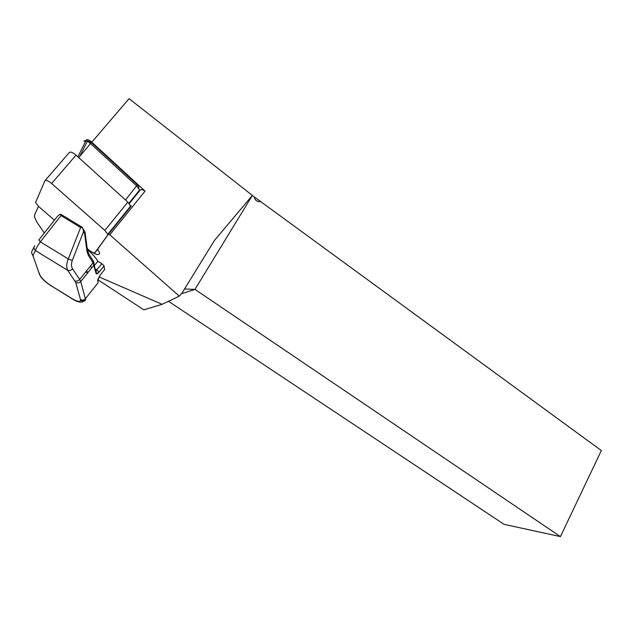 <?xml version="1.0" encoding="UTF-8"?>
<svg xmlns="http://www.w3.org/2000/svg" width="633" height="633" viewBox="0 0 633 633"><rect width="100%" height="100%" fill="white"/><g stroke="black" fill="none" stroke-linecap="round" stroke-linejoin="round"><path stroke-width="0.95" d="M129.251 203.573L140.352 189.892C141.254 189.307 142.821 189.71 145.052 191.119L109.77 234.811L179.329 296.157L162.111 304.307L143.849 309.846L97.759 279.667M145.052 191.119L91.825 142.172C89.245 139.996 87.409 139.26 86.317 139.98L85.859 140.85M104.485 269.698L104.057 265.9L101.96 263.739L97.846 261.231C95.733 257.623 92.236 253.73 87.346 249.552M90.028 266.564L91.405 267.094M44.326 232.976L37.197 222.634L34.514 217.127L34.641 214.832L38.471 206.374M86.191 271.335L88.216 272.214M98.93 276.874L162.111 304.307M109.77 234.811L108.544 234.075L97.64 249.133L99.587 252.812C99.436 255.645 96.287 255.036 90.139 250.984M89.475 250.486L87.219 248.611M181.442 293.728L194.964 289.408L252.369 195.423L214.413 240.485L182.019 293.063L179.329 296.157M184.527 288.988L194.964 289.408L560.427 536.61L504.066 524.338L168.457 301.3M87.583 273.005L85.795 271.826M252.575 195.684L254.411 197.195C255.091 200.487 257.18 201.959 260.677 201.603L601.35 450.554L560.427 536.61M252.369 195.423L129.085 98.645L91.825 142.172M260.677 201.603L254.371 196.998M85.716 141.143L77.899 156.849M108.544 234.075L131.324 205.891L130.453 205.488M138.722 187.89L138.492 186.11L137.369 184.836L91.35 142.528L87.631 140.874L84.284 140.819C85.756 140.328 87.876 141.278 90.669 143.667L136.839 186.07L139.561 190.066L138.825 191.752M87.314 141.309L79.718 156.454M86.871 141.104L83.936 141.191L84.284 140.819M97.846 261.231L94.349 265.583M82.512 227.674L80.613 227.5L68.293 258.944C66.402 263.557 66.228 267.371 67.763 270.37C69.488 270.916 71.094 270.41 72.573 268.859C71.197 266.564 71.102 263.763 72.273 260.448L83.532 231.741L82.883 228.545L81.879 227.128M34.736 245.691C33.573 247.424 33.818 249.054 35.48 250.581C35.875 248.777 37.497 245.865 40.338 241.846L61.037 215.616L60.27 214.176L61.654 214.856M83.532 231.741L84.585 233.419L85.17 232.208L84.537 231.187M85.123 232.809L87.528 250.897L86.982 251.404L84.585 233.419L85.17 232.208L82.883 228.545M86.982 251.404L88.367 255.431L88.865 254.086L87.401 249.956M88.367 255.431L93.075 262.782L93.565 261.437L88.169 253.002M60.27 214.176L57.69 216.051L38.803 239.978L40.338 241.846L68.293 258.944L72.273 260.448M54.422 220.181L38.763 206.627L35.59 202.52L44.88 180.809C45.924 179.804 48.179 180.706 51.637 183.499L104.849 230.428L107.768 234.321L107.665 235.159L94.808 252.773C93.455 253.042 91.429 252.076 88.731 249.885L87.219 248.563M45.149 180.5L69.242 152.585C70.366 151.485 72.613 152.339 76 155.125L127.842 202.109L130.62 206.065L130.477 206.944L107.665 235.159M91.35 142.528L78.737 157.601M139.3 190.391L139.395 190.96L129.211 203.525M137.369 184.836L125.508 199.996M92.877 260.369L94.072 264.926L80.747 281.519L79.695 279.414L93.075 262.782L96.026 273.393C96.469 274.398 97.529 273.939 99.199 271.992L104.057 265.9L99.199 271.992L95.045 268.59M104.777 269.326L99.959 275.387L97.711 280.728L98.162 282.666L85.36 298.784L80.739 281.503L94.064 264.911L93.921 262.323M101.96 263.739L95.852 270.797M80.597 300.501C84.252 301.68 85.843 301.102 85.36 298.784L80.731 281.535C79.267 283.014 77.59 283.291 75.707 282.365L80.51 299.623C80.747 302.345 77.835 301.965 71.758 298.467L51.487 285.974C45.26 281.899 41.264 278.029 39.499 274.374L33.145 256.246L33.106 255.218L35.48 250.581L67.763 270.37L75.707 282.365M34.079 246.989L32.37 250.399C31.231 252.108 31.476 253.714 33.106 255.218M74.955 280.902C76.664 281.44 78.239 280.949 79.695 279.414L72.573 268.859M61.037 215.616L80.613 227.5M96.026 273.393L94.167 264.792M97.711 280.728L98.004 278.821M97.711 279.897L98.162 282.666M80.51 299.623C82.33 300.509 83.936 300.24 85.344 298.8C83.651 303.231 79.204 303.223 71.996 298.776L71.758 298.467M51.487 285.974L71.94 298.744M39.499 274.374L38.304 270.971M33.145 256.246L31.761 253.255M97.727 249.275L95.053 252.575M127.842 202.109L104.849 230.428M76 155.125L51.637 183.499M139.561 190.066L128.926 203.193M138.492 186.11L138.769 188.262M61.156 214.484L82.203 227.247M99.199 271.992L96.548 273.883L96.216 271.264M51.677 286.258C46.241 282.555 42.585 279.39 40.694 276.763L38.455 271.399M130.62 206.065L107.768 234.321"/></g></svg>
